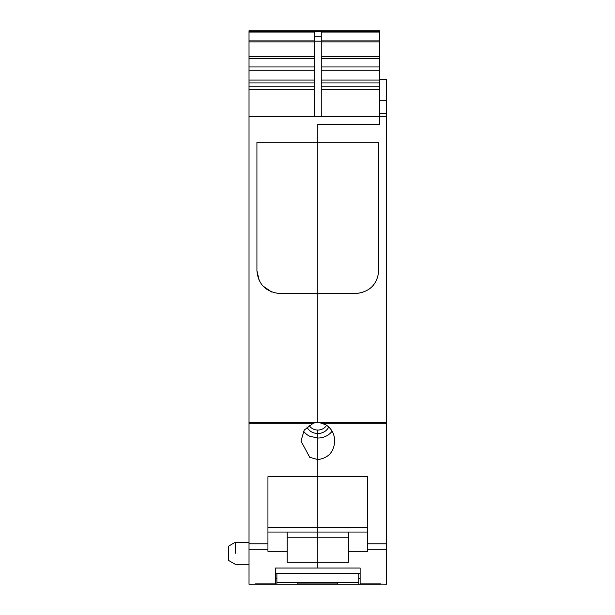 <?xml version="1.0" encoding="UTF-8"?>
<svg xmlns="http://www.w3.org/2000/svg" width="615" height="615" viewBox="0 0 615 615"><rect width="100%" height="100%" fill="white"/><g stroke="black" fill="none" stroke-linecap="round" stroke-linejoin="round"><path stroke-width="0.92" d="M321.261 89.713L379.739 89.713L379.739 124.322L317.817 124.322L379.739 124.322L379.739 116.404L249.021 116.404L249.021 423.166L313.389 423.166L304.256 430.046L300.966 441.047L309.737 457.306L317.817 459.574L317.817 476.71L267.94 476.71L267.94 551.301L287.205 551.301L287.205 562.241L317.817 562.241L317.817 568.029L360.129 568.029L360.129 583.843L386.62 584.25L386.62 422.566L319.246 422.566L325.904 424.788C331.639 428.67 334.568 434.09 334.675 441.047L334.675 441.047C334.014 451.94 328.395 458.113 317.817 459.574L317.817 433.49A11.616 10.063 0 0 1 312.251 432.26A11.616 10.063 0 0 1 306.923 426.91M249.021 31.573L249.021 30.75L379.739 30.75L379.739 31.573L249.021 31.573L379.739 31.649L379.739 89.713M249.021 423.166L249.021 584.25L276.881 584.196L276.881 573.241M249.021 31.649L249.021 116.404M249.021 422.566L317.817 422.497L317.817 293.586L279.871 293.586C265.895 291.994 258.246 284.407 256.932 270.808L256.932 142.203L317.817 142.203L317.817 124.322L317.817 422.497L319.246 422.566M279.871 293.586L278.395 293.524M271.722 292.025L262.905 285.975L271.722 292.025M259.33 280.801L257.208 274.259L259.33 280.801L256.932 270.808M269.662 30.75L365.979 30.75M314.38 116.404L314.38 32.095L249.021 32.095M314.38 36.739L321.261 36.739L321.261 32.095L379.739 32.095M275.505 583.843L255.21 583.843L255.21 584.25L255.21 583.843L275.505 583.843L275.505 568.029L317.817 568.029L317.817 562.241L348.436 562.241L348.436 551.301L367.701 551.301L367.701 549.795L386.62 549.795M316.394 422.566L313.389 423.166M235.261 553.292C235.261 567.491 235.261 567.491 235.261 553.292L235.261 542.284L249.021 542.284M321.261 116.404L321.261 36.739M267.94 476.71L267.94 527.639L317.817 527.639L317.817 532.052L317.817 527.639L367.701 527.639L367.701 476.71L317.817 476.71L317.817 527.639L317.817 438.026L309.737 436.243A16.859 14.599 0 0 1 303.549 431.192M309.076 425.203A9.632 8.341 180 0 0 313.204 429.032A9.632 8.341 0 0 0 317.817 430.054L317.817 438.026A16.859 14.599 0 0 0 332.092 431.192M348.436 537.226L317.817 537.226L317.817 532.052L317.817 562.241L317.817 537.226L287.205 537.226M271.669 292.002L262.928 286.006M287.205 532.052L287.205 551.301M235.261 542.284L228.38 546.251L228.38 560.327L235.261 564.301L249.021 564.301M367.701 532.052L267.94 532.052M360.129 583.843L380.431 583.843L380.431 584.25L379.055 584.25L379.055 583.843M348.436 532.052L348.436 551.301M326.565 425.203A9.632 8.341 180 0 1 317.817 430.054L317.817 433.49A11.616 10.063 0 0 0 328.718 426.918M378.709 270.861C377.372 284.43 369.723 292.002 355.762 293.586L317.817 293.586L317.817 142.203L378.709 142.203L378.709 270.808M379.739 79.258L386.62 79.258L386.62 422.566M367.701 476.71L367.701 549.795M386.62 116.404L379.739 116.404M355.762 293.586L362.888 292.394M360.129 573.241L275.505 573.241M358.753 573.241L358.753 582.443L276.881 582.443M358.753 582.443L358.753 584.196L379.055 584.196M297.868 584.196L297.868 583.082L337.773 583.082L337.773 584.25L297.868 584.196M379.055 584.25L256.586 584.25M249.367 30.75L249.367 31.573M321.261 40.905L379.739 40.905M321.261 41.905L379.739 41.905M321.261 56.772L379.739 56.772M321.261 58.679L379.739 58.679M321.261 66.958L379.739 66.958M321.261 70.141L379.739 70.141M321.261 80.081L379.739 80.081M321.261 82.948L379.739 82.948M321.261 86.846L379.739 86.846M249.021 549.795L267.94 549.795M249.021 543.86L267.94 543.86M249.021 89.713L314.38 89.713M249.021 86.846L314.38 86.846M249.021 82.948L314.38 82.948M249.021 80.081L314.38 80.081M249.021 70.141L314.38 70.141M249.021 66.958L314.38 66.958M249.021 58.679L314.38 58.679M249.021 56.772L314.38 56.772M249.021 41.905L314.38 41.905M249.021 40.905L314.38 40.905M314.38 41.12L321.261 41.12M367.701 543.86L386.62 543.86M322.252 423.166L386.62 423.166M379.739 100.191L386.62 100.191M386.62 113.414L379.739 113.414M275.505 578.6L276.881 578.6M358.753 578.6L360.129 578.6"/></g></svg>
